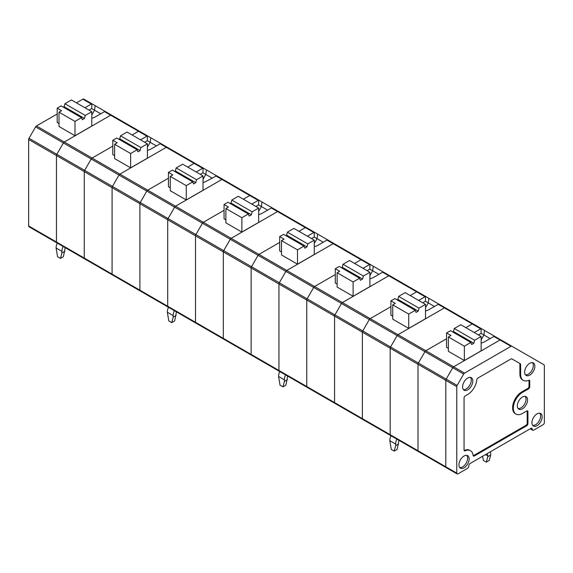 <?xml version="1.0" encoding="UTF-8"?>
<svg xmlns="http://www.w3.org/2000/svg" width="573" height="573" viewBox="0 0 573 573"><rect width="100%" height="100%" fill="white"/><g stroke="black" fill="none" stroke-linecap="round" stroke-linejoin="round"><path stroke-width="0.86" d="M91.787 118.196A9.29 5.365 0 0 0 95.319 116.921L104.487 111.628L110.689 115.209L64.276 142.011L36.464 125.953A1.755 1.01 -60 0 0 35.583 126.884L29.015 138.265L84.632 170.374A1.755 1.01 120 0 0 84.274 171.599L84.274 258.072A1.755 1.01 120 0 0 84.632 258.881A1.755 1.01 120 0 0 85.513 258.788M530.19 428.79L532.747 430.273A1.755 1.01 -60 0 0 533.621 430.18L543.111 424.708A1.755 1.01 120 0 0 544.35 422.559L544.35 365.581A1.755 1.01 120 0 0 543.985 364.779L511.868 346.235A1.755 1.01 120 0 0 510.987 346.321L464.574 373.123A1.755 1.01 120 0 0 463.693 374.047L452.742 367.723L446.174 379.111L452.742 367.723A1.755 1.01 -60 0 1 453.623 366.799A1.755 1.01 120 0 0 452.742 367.723L424.937 351.672A1.755 1.01 -60 0 1 425.811 350.74L446.539 338.779L425.811 350.74A1.755 1.01 120 0 0 424.937 351.672L418.362 363.053L424.937 351.672L369.313 319.555A1.755 1.01 -60 0 1 370.194 318.631A1.755 1.01 120 0 0 369.313 319.555L362.738 330.943A1.755 1.01 120 0 0 362.38 332.161L362.38 418.641A1.755 1.01 120 0 0 362.738 419.443A1.755 1.01 -60 0 1 362.38 418.641L362.38 332.161A1.755 1.01 -60 0 1 362.738 330.943L369.313 319.555L341.501 303.504L334.933 314.885A1.755 1.01 120 0 0 334.568 316.11L334.568 402.583A1.755 1.01 120 0 0 334.933 403.385A1.755 1.01 -60 0 1 334.568 402.583L334.568 316.11A1.755 1.01 -60 0 1 334.933 314.885L341.501 303.504A1.755 1.01 -60 0 1 342.382 302.573A1.755 1.01 120 0 0 341.501 303.504L313.689 287.445A1.755 1.01 -60 0 1 314.57 286.514L335.298 274.553L314.57 286.514A1.755 1.01 120 0 0 313.689 287.445L307.121 298.827L313.689 287.445L258.072 255.329A1.755 1.01 -60 0 1 258.946 254.405A1.755 1.01 120 0 0 258.072 255.329L251.497 266.717A1.755 1.01 120 0 0 251.132 267.935L251.132 354.415A1.755 1.01 120 0 0 251.497 355.217A1.755 1.01 -60 0 1 251.132 354.415L251.132 267.935A1.755 1.01 -60 0 1 251.497 266.717L258.072 255.329L230.26 239.278L223.685 250.659A1.755 1.01 120 0 0 223.327 251.884L223.327 338.356A1.755 1.01 120 0 0 223.685 339.159A1.755 1.01 -60 0 1 223.327 338.356L223.327 251.884A1.755 1.01 -60 0 1 223.685 250.659L230.26 239.278A1.755 1.01 -60 0 1 231.134 238.347A1.755 1.01 120 0 0 230.26 239.278L202.448 223.219A1.755 1.01 -60 0 1 203.329 222.295L224.057 210.327L203.329 222.295A1.755 1.01 120 0 0 202.448 223.219L195.88 234.601L202.448 223.219L146.831 191.11A1.755 1.01 -60 0 1 147.705 190.179A1.755 1.01 120 0 0 146.831 191.11L140.256 202.491A1.755 1.01 120 0 0 139.891 203.716A1.755 1.01 -60 0 1 140.256 202.491L146.831 191.11L119.019 175.052L112.444 186.433A1.755 1.01 120 0 0 112.079 187.658A1.755 1.01 -60 0 1 112.444 186.433L119.019 175.052A1.755 1.01 -60 0 1 119.893 174.12A1.755 1.01 120 0 0 119.019 175.052L91.207 158.993A1.755 1.01 -60 0 1 92.081 158.069L112.809 146.101L92.081 158.069A1.755 1.01 120 0 0 91.207 158.993L84.632 170.374L91.207 158.993L63.395 142.935A1.755 1.01 -60 0 1 64.276 142.011A1.755 1.01 -60 0 0 63.395 142.935L56.827 154.323A1.755 1.01 -60 0 0 56.462 155.541A1.755 1.01 -60 0 1 56.827 154.323L63.395 142.935L35.583 126.884M57.701 242.737A1.755 1.01 -60 0 1 56.827 242.823A1.755 1.01 -60 0 1 56.462 242.021L56.462 155.541L84.274 171.599L84.274 258.072L56.462 242.021L56.462 155.541L28.65 139.49A1.755 1.01 -60 0 1 29.015 138.265M140.55 139.862L146.967 136.159L110.689 115.209A1.755 1.01 -60 0 1 111.57 115.123L139.382 131.181A1.755 1.01 120 0 0 138.501 131.267L132.084 134.977L138.501 131.267A1.755 1.01 -60 0 1 139.382 131.181L111.57 115.123A1.755 1.01 -60 0 0 110.689 115.209L64.276 142.011L92.081 158.069L119.893 174.12L166.313 147.325L119.893 174.12L147.705 190.179L168.433 178.21L147.705 190.179L175.517 206.237L221.937 179.435A1.755 1.01 -60 0 1 222.811 179.349L250.623 195.407A1.755 1.01 120 0 0 249.742 195.493L243.324 199.203L249.742 195.493A1.755 1.01 -60 0 1 250.623 195.407L222.811 179.349A1.755 1.01 -60 0 0 221.937 179.435L175.517 206.237A1.755 1.01 -60 0 0 174.636 207.161L168.068 218.549L195.88 234.601A1.755 1.01 120 0 0 195.515 235.825L195.515 322.298A1.755 1.01 120 0 0 195.88 323.1A1.755 1.01 -60 0 1 195.515 322.298L167.703 306.247L167.703 219.767A1.755 1.01 -60 0 1 168.068 218.549A1.755 1.01 -60 0 0 167.703 219.767L195.515 235.825L195.515 322.298L251.132 354.415L278.944 370.466L278.944 283.993A1.755 1.01 -60 0 1 279.309 282.768L307.121 298.827A1.755 1.01 120 0 0 306.756 300.051L306.756 386.524A1.755 1.01 120 0 0 307.121 387.327A1.755 1.01 -60 0 1 306.756 386.524L278.944 370.466L278.944 283.993A1.755 1.01 -60 0 1 279.309 282.768L285.884 271.387A1.755 1.01 -60 0 1 286.758 270.463L258.946 254.405L279.674 242.436L258.946 254.405L231.134 238.347L277.554 211.552L231.134 238.347L175.517 206.237A1.755 1.01 -60 0 0 174.636 207.161L168.068 218.549L84.632 170.374A1.755 1.01 120 0 0 84.274 171.599L112.079 187.658L112.079 274.13A1.755 1.01 120 0 0 112.444 274.933A1.755 1.01 120 0 0 113.325 274.847M57.243 243.067A9.29 5.365 120 0 0 56.097 248.009L57.558 256.725L60.473 258.416L63.395 256.725L64.856 249.699A5.164 2.98 120 0 1 65.215 247.665M60.473 258.416L61.934 252.965L64.856 251.275M104.487 111.628L105.368 111.542M63.08 246.433A9.29 5.365 120 0 0 61.934 251.382L61.934 252.965M63.331 107.158L64.126 106.7L84.489 118.453L85.284 115.467L91.787 111.714L91.787 126.039L74.999 135.737L74.999 121.404L59.012 112.179L59.012 126.504L74.999 135.737M85.284 115.467L64.921 103.706L71.424 99.953L91.787 111.714M91.787 115.023L94.559 110.217A398.135 216 -84 0 1 95.168 105.661L83.758 99.072A1.755 1.01 -60 0 0 82.884 99.158L76.46 102.861M100.748 113.791L91.709 108.569L91.859 103.899L92.224 103.957L83.758 99.072L92.224 103.957M59.012 112.179L61.569 110.704L57.193 108.175L61.139 105.89L81.502 117.651L82.297 119.721L84.489 118.453M95.168 105.661L122.873 121.648M64.126 106.7L64.921 103.706M168.942 306.963A1.755 1.01 -60 0 1 168.068 307.049L140.256 290.991A1.755 1.01 -60 0 1 139.891 290.189L139.891 203.716L139.891 290.189A1.755 1.01 120 0 0 140.256 290.991L29.015 226.765A1.755 1.01 -60 0 1 28.65 225.963L28.65 139.49M74.999 121.404L81.502 117.651M84.926 107.753L91.351 104.042L82.884 99.158M57.193 113.991L36.464 125.953M59.012 123.553L57.193 122.5L57.193 108.175M91.709 108.569L89.03 110.123M91.859 103.899L91.351 104.042M56.827 242.823A1.755 1.01 -60 0 1 56.462 242.021L28.65 225.963M203.028 179.249L205.807 174.443A398.135 216 -84 0 1 206.416 169.88L194.999 163.291A1.755 1.01 120 0 0 194.125 163.384L187.7 167.087L194.125 163.384A1.755 1.01 -60 0 1 194.999 163.291L167.187 147.24A1.755 1.01 120 0 0 166.313 147.325A1.755 1.01 -60 0 1 167.187 147.24L160.547 143.558L150.943 149.037A9.29 5.365 0 0 1 147.411 150.312M156.365 145.9L150.183 142.333A398.135 216 -84 0 1 150.792 137.771L111.57 115.123M150.792 137.771L178.497 153.765M147.411 147.132L150.183 142.333L147.333 140.686L144.654 142.233M147.411 143.823L147.411 158.155L130.623 167.846L130.623 153.521L137.126 149.761L137.921 151.831L140.113 150.57L140.908 147.576L147.411 143.823L127.048 132.069L120.545 135.822L140.908 147.576M118.948 139.268L119.743 138.809L140.113 150.57M119.743 138.809L120.545 135.822M130.623 153.521L114.636 144.289L117.193 142.813L112.809 140.285L116.756 138.007L137.126 149.761M114.636 144.289L114.636 158.614L130.623 167.846M114.636 155.67L112.809 154.617L112.809 140.285M84.632 258.881A1.755 1.01 -60 0 1 84.274 258.072L112.079 274.13L112.079 187.658L167.703 219.767L167.703 306.247L112.079 274.13A1.755 1.01 -60 0 0 112.444 274.933M147.333 140.686L147.476 136.009L147.848 136.073L139.382 131.181M147.476 136.009L146.967 136.159M140.256 290.991A1.755 1.01 120 0 0 141.13 290.905M211.989 178.017L202.957 172.795L203.1 168.125L203.465 168.183L160.984 143.658M168.068 307.049A1.755 1.01 -60 0 1 167.703 306.247A1.755 1.01 -60 0 0 168.068 307.049L195.88 323.1A1.755 1.01 120 0 0 196.754 323.014M168.483 307.293A9.29 5.365 120 0 0 167.337 312.235L168.799 320.952L171.721 322.635L174.636 320.952L176.097 313.925A5.164 2.98 120 0 1 176.455 311.891M171.721 322.635L173.175 317.191L176.097 315.501M216.608 175.768L206.566 181.147A9.29 5.365 0 0 1 203.028 182.422M174.328 310.659A9.29 5.365 120 0 0 173.175 315.608L173.175 317.191M174.572 171.384L175.367 170.926L195.73 182.68L196.532 179.693L203.028 175.94L203.028 190.265L186.246 199.956L186.246 185.631L170.26 176.398L170.26 190.73L186.246 199.956M196.532 179.693L176.162 167.932L182.665 164.179L203.028 175.94M170.26 176.398L172.81 174.923L168.433 172.394L172.38 170.117L192.743 181.877L193.545 183.947L195.73 182.68M219.552 177.465L234.113 185.874M219.552 177.472L206.416 169.88M175.367 170.926L176.162 167.932M186.246 185.631L192.743 181.877M196.174 171.979L202.591 168.269L160.111 143.744M170.26 187.779L168.433 186.726L168.433 172.394M202.957 172.795L200.271 174.342M203.1 168.125L202.591 168.269M511.868 346.235L500.917 339.911A1.755 1.01 120 0 0 500.043 339.997A1.755 1.01 -60 0 1 500.917 339.911L494.277 336.236L484.672 341.709A9.29 5.365 0 0 1 481.141 342.983M464.574 373.123L453.623 366.799L500.043 339.997L493.833 336.415M463.693 374.047L457.118 385.428A1.755 1.01 120 0 0 456.76 386.653L456.76 473.126A1.755 1.01 120 0 0 457.118 473.928L446.174 467.611A1.755 1.01 -60 0 1 445.808 466.809L445.808 380.329A1.755 1.01 -60 0 1 446.174 379.111A1.755 1.01 120 0 0 445.808 380.329L445.808 466.809A1.755 1.01 120 0 0 446.174 467.611A1.755 1.01 120 0 0 447.047 467.525M486.319 462.132L489.242 460.441L490.703 454.998L487.781 456.681L486.319 462.132L483.397 460.441L482.552 456.294M490.094 338.579L483.913 335.004A398.135 216 -84 0 1 484.522 330.449L445.293 307.801A1.755 1.01 -60 0 0 444.419 307.887L397.999 334.689L370.194 318.631L390.915 306.662L370.194 318.631L342.382 302.573L388.795 275.778L342.382 302.573L286.758 270.463L333.178 243.661A1.755 1.01 -60 0 1 334.052 243.575L361.864 259.633A1.755 1.01 120 0 0 360.99 259.719L354.565 263.422L360.99 259.719A1.755 1.01 -60 0 1 361.864 259.633L334.052 243.575A1.755 1.01 -60 0 0 333.178 243.661L286.758 270.463A1.755 1.01 -60 0 0 285.884 271.387L279.309 282.768L195.88 234.601A1.755 1.01 120 0 0 195.515 235.825L306.756 300.051L306.756 386.524L362.38 418.641L390.184 434.692L390.184 348.219A1.755 1.01 -60 0 1 390.55 346.994L418.362 363.053A1.755 1.01 120 0 0 417.996 364.278L417.996 450.75A1.755 1.01 120 0 0 418.362 451.553A1.755 1.01 -60 0 1 417.996 450.75L390.184 434.692L390.184 348.219A1.755 1.01 -60 0 1 390.55 346.994L397.125 335.613A1.755 1.01 -60 0 1 397.999 334.689L444.419 307.887A1.755 1.01 -60 0 1 445.293 307.801L473.105 323.86A1.755 1.01 120 0 0 472.231 323.946L465.806 327.649L472.231 323.946A1.755 1.01 -60 0 1 473.105 323.86L445.293 307.801M497.658 338.034L484.522 330.449M481.141 339.81L483.913 335.004L481.062 333.364L478.376 334.911M481.141 336.501L481.141 350.826L464.352 360.524L464.352 346.192L470.848 342.439L471.651 344.509L473.835 343.241L474.637 340.255L481.141 336.501L460.771 324.741L454.267 328.494L474.637 340.255M452.677 331.946L453.472 331.488L473.835 343.241M453.472 331.488L454.267 328.494M464.352 346.192L448.365 336.967L450.915 335.492L446.539 332.963L450.485 330.678L470.848 342.439M448.365 336.967L448.365 351.292L464.352 360.524M490.28 451.832A9.29 5.365 -60 0 1 490.703 454.26L490.703 454.998M487.781 456.681L487.781 455.943L485.474 454.611M487 453.787L486.95 453.759A9.29 5.365 -60 0 0 487 453.787A5.164 2.98 -60 0 1 487.781 455.943M474.279 332.541L480.697 328.83L438.216 304.306L429.048 309.599A9.29 5.365 0 0 1 425.517 310.874M448.365 348.341L446.539 347.288L446.539 332.963M481.062 333.364L481.205 328.687L481.571 328.744L473.105 323.86M481.205 328.687L480.697 328.83M457.118 473.928A1.755 1.01 120 0 0 457.999 473.842L467.482 468.37A1.755 1.01 120 0 0 468.685 466.615L468.972 465.197A1.755 1.01 -60 0 1 470.168 463.442L530.935 428.36A1.755 1.01 120 0 1 531.816 428.275A1.755 1.01 120 0 1 532.138 428.733L532.424 429.814A1.755 1.01 -60 0 0 532.747 430.273M457.118 385.428L418.362 363.053A1.755 1.01 120 0 0 417.996 364.278L306.756 300.051A1.755 1.01 120 0 1 307.121 298.827L390.55 346.994L397.125 335.613A1.755 1.01 -60 0 1 397.999 334.689L453.623 366.799L500.043 339.997L510.987 346.321M519.532 363.303L520.263 363.726A1.755 1.01 120 0 1 520.628 364.528L520.628 374.47L519.897 374.047L519.897 364.106A1.755 1.01 120 0 0 519.532 363.303L511.868 358.877A1.755 1.01 120 0 0 510.987 358.963L477.997 378.015A1.755 1.01 120 0 0 476.765 379.985A12.907 7.449 120 0 1 467.704 394.489L465.297 395.879A1.755 1.01 120 0 0 464.058 398.027L464.058 450.034A1.755 1.01 120 0 0 464.424 450.836A1.755 1.01 120 0 0 465.147 450.829L464.417 450.407A1.755 1.01 120 0 1 464.137 450.493M473.183 455.714A1.755 1.01 120 0 0 473.62 455.556L525.957 425.338L526.687 425.76L474.351 455.979A1.755 1.01 120 0 1 473.47 456.065A1.755 1.01 120 0 1 473.119 455.428A12.907 7.449 120 0 0 470.512 450.743L469.781 450.321A12.907 7.449 120 0 0 464.417 450.407M525.957 425.338A1.755 1.01 120 0 0 527.196 423.189L527.926 423.612A1.755 1.01 120 0 1 526.687 425.76M527.117 410.848A1.755 1.01 -60 0 1 527.196 411.307L527.196 423.189M528.943 380.207A1.755 1.01 120 0 1 529.022 380.665L529.022 386.317A1.755 1.01 -60 0 1 527.783 388.465L521.724 391.961A12.907 7.449 120 0 0 513.293 403.335A12.907 7.449 120 0 0 515.27 413.67L516.001 414.093A12.907 7.449 120 0 0 522.454 413.455L526.687 411.013A1.755 1.01 -60 0 1 527.561 410.92A1.755 1.01 -60 0 1 527.926 411.729L527.926 423.612M519.897 374.047A12.907 7.449 120 0 0 522.569 379.956L523.299 380.379A12.907 7.449 120 0 0 528.657 380.293A1.755 1.01 120 0 1 529.388 380.286A1.755 1.01 120 0 1 529.753 381.088L529.753 386.732A1.755 1.01 -60 0 1 528.514 388.881L522.454 392.383A12.907 7.449 120 0 0 514.024 403.75A12.907 7.449 120 0 0 516.001 414.093M520.263 363.726L511.868 358.877M470.512 450.743A12.907 7.449 120 0 0 465.147 450.829M520.628 374.47A12.907 7.449 120 0 0 523.299 380.379M529.753 375.1A7.227 4.169 120 0 0 534.509 368.604A7.227 4.169 120 0 0 533.219 362.867A7.227 4.169 120 0 0 526.136 367.121A7.227 4.169 120 0 0 526 375.372A7.227 4.169 120 0 0 529.753 375.1M525.377 374.778A7.112 4.104 120 0 0 528.292 374.169A7.112 4.104 120 0 0 532.761 368.439A7.112 4.104 120 0 0 532.389 362.63M522.454 408.821A7.227 4.169 120 0 0 527.21 402.318A7.227 4.169 120 0 0 525.921 396.58A7.227 4.169 120 0 0 518.837 400.835A7.227 4.169 120 0 0 518.701 409.086A7.227 4.169 120 0 0 522.454 408.821M518.078 408.492A7.112 4.104 120 0 0 520.993 407.883A7.112 4.104 120 0 0 525.462 402.153A7.112 4.104 120 0 0 525.09 396.344M467.704 389.855A7.227 4.169 120 0 0 472.467 383.358A7.227 4.169 120 0 0 471.178 377.621A7.227 4.169 120 0 0 464.094 381.869A7.227 4.169 120 0 0 463.958 390.127A7.227 4.169 120 0 0 467.704 389.855M463.328 389.525A7.112 4.104 120 0 0 466.25 388.917A7.112 4.104 120 0 0 470.72 383.187A7.112 4.104 120 0 0 470.34 377.378M464.058 467.819A7.227 4.169 120 0 0 469.165 458.966A7.227 4.169 120 0 0 467.525 455.585A7.227 4.169 120 0 0 460.441 459.833A7.227 4.169 120 0 0 460.305 468.091A7.227 4.169 120 0 0 464.058 467.819M459.682 467.489A7.112 4.104 120 0 0 462.597 466.88A7.112 4.104 120 0 0 467.067 461.158A7.112 4.104 120 0 0 466.694 455.342M542.158 416.829A7.227 4.169 120 0 0 540.518 413.441A7.227 4.169 120 0 0 533.434 417.688A7.227 4.169 120 0 0 533.298 425.947A7.227 4.169 120 0 0 537.051 425.675A7.227 4.169 120 0 0 542.158 416.829M532.675 425.345A7.112 4.104 120 0 0 535.59 424.736A7.112 4.104 120 0 0 540.06 419.013A7.112 4.104 120 0 0 539.687 413.197M391.431 435.408A1.755 1.01 -60 0 1 390.55 435.494A1.755 1.01 -60 0 1 390.184 434.692A1.755 1.01 -60 0 0 390.55 435.494L362.738 419.443A1.755 1.01 120 0 0 363.619 419.357M446.174 467.611L418.362 451.553A1.755 1.01 120 0 0 419.235 451.467M456.76 386.653L417.996 364.278L417.996 450.75L456.76 473.126M390.972 435.738A9.29 5.365 120 0 0 389.819 440.687L391.28 449.404L394.203 451.087L397.125 449.404L398.579 442.37A5.164 2.98 120 0 1 398.944 440.343M394.203 451.087L395.664 445.636L398.579 443.953M438.216 304.306L439.09 304.22M396.81 439.111A9.29 5.365 120 0 0 395.664 444.061L395.664 445.636M397.053 299.829L397.848 299.371L418.218 311.132L419.013 308.145L425.517 304.385L425.517 318.717L408.728 328.408L408.728 314.083L392.741 304.85L392.741 319.182L408.728 328.408M419.013 308.145L398.65 296.384L405.154 292.631L425.517 304.385M425.517 307.694L428.289 302.895A398.135 216 -84 0 1 428.898 298.332L389.676 275.685A1.755 1.01 120 0 0 388.795 275.778A1.755 1.01 -60 0 1 389.676 275.685L383.036 272.01L373.424 277.482A9.29 5.365 0 0 1 369.893 278.757M434.477 306.462L425.438 301.248L425.581 296.578L425.954 296.635L417.488 291.743A1.755 1.01 120 0 0 416.607 291.829L410.189 295.539L416.607 291.829A1.755 1.01 -60 0 1 417.488 291.743L383.473 272.103M392.741 304.85L395.298 303.375L390.915 300.846L394.861 298.569L415.232 310.33L416.027 312.392L418.218 311.132M428.898 298.332L456.602 314.326M397.848 299.371L398.65 296.384M408.728 314.083L415.232 310.33M418.655 300.424L425.073 296.721L382.592 272.189M392.741 316.232L390.915 315.179L390.915 300.846M425.438 301.248L422.759 302.795M425.581 296.578L425.073 296.721M362.738 419.443L334.933 403.385A1.755 1.01 120 0 0 335.807 403.299M378.853 274.352L372.665 270.778A398.135 216 -84 0 1 373.274 266.223L334.052 243.575M373.274 266.223L400.978 282.217M369.893 275.584L372.665 270.778L369.814 269.138L367.135 270.685M369.893 272.275L369.893 286.6L353.104 296.298L353.104 281.966L359.608 278.213L360.403 280.283L362.594 279.015L363.389 276.028L369.893 272.275L349.53 260.514L343.026 264.275L363.389 276.028M341.436 267.72L342.231 267.262L362.594 279.015M342.231 267.262L343.026 264.275M353.104 281.966L337.125 272.741L339.674 271.265L335.298 268.737L339.245 266.459L359.608 278.213M337.125 272.741L337.125 287.066L353.104 296.298M363.031 268.314L369.456 264.604L326.975 240.08L317.807 245.373A9.29 5.365 0 0 1 314.276 246.648M337.125 284.115L335.298 283.062L335.298 268.737M369.814 269.138L369.965 264.461L370.33 264.518L361.864 259.633M369.965 264.461L369.456 264.604M280.183 371.182A1.755 1.01 -60 0 1 279.309 371.275A1.755 1.01 -60 0 1 278.944 370.466A1.755 1.01 -60 0 0 279.309 371.275L251.497 355.217A1.755 1.01 120 0 0 252.378 355.131M334.933 403.385L307.121 387.327A1.755 1.01 120 0 0 307.995 387.241M279.731 371.512A9.29 5.365 120 0 0 278.578 376.461L280.039 385.178L282.962 386.861L285.877 385.178L287.338 378.144A5.164 2.98 120 0 1 287.696 376.117M282.962 386.861L284.423 381.417L287.338 379.727M326.975 240.08L327.849 239.994M285.569 374.885A9.29 5.365 120 0 0 284.423 379.835L284.423 381.417M285.812 235.61L286.607 235.145L306.978 246.906L307.773 243.919L314.276 240.166L314.276 254.491L297.487 264.182L297.487 249.857L281.501 240.624L281.501 254.956L297.487 264.182M307.773 243.919L287.41 232.158L293.906 228.405L314.276 240.166M314.276 243.468L317.048 238.669A398.135 216 -84 0 1 317.657 234.106L278.435 211.466A1.755 1.01 120 0 0 277.554 211.552A1.755 1.01 -60 0 1 278.435 211.466L271.788 207.784L262.183 213.256A9.29 5.365 0 0 1 258.652 214.538M323.229 242.243L314.197 237.021L314.341 232.351L314.713 232.409L306.24 227.517A1.755 1.01 120 0 0 305.366 227.603L298.948 231.313L305.366 227.603A1.755 1.01 -60 0 1 306.24 227.517L314.713 232.409M281.501 240.624L284.058 239.149L279.674 236.62L283.621 234.343L303.991 246.104L304.786 248.166L306.978 246.906M317.657 234.106L345.354 250.1M286.607 235.145L287.41 232.158M297.487 249.857L303.991 246.104M307.415 236.198L313.832 232.495L271.351 207.97M281.501 252.005L279.674 250.953L279.674 236.62M314.197 237.021L311.519 238.569M314.341 232.351L313.832 232.495M251.497 355.217L223.685 339.159A1.755 1.01 120 0 0 224.566 339.073M267.612 210.126L261.424 206.559A398.135 216 -84 0 1 262.033 201.997L222.811 179.349M262.033 201.997L289.737 217.991M258.652 211.358L261.424 206.559L258.573 204.912L255.895 206.459M258.652 208.049L258.652 222.381L241.863 232.072L241.863 217.74L248.367 213.987L249.162 216.057L251.354 214.796L252.149 211.802L258.652 208.049L238.289 196.295L231.786 200.049L252.149 211.802M230.188 203.494L230.991 203.035L251.354 214.796M230.991 203.035L231.786 200.049M241.863 217.74L225.877 208.515L228.434 207.039L224.057 204.511L228.004 202.233L248.367 213.987M225.877 208.515L225.877 222.84L241.863 232.072M251.791 204.088L258.215 200.385L215.727 175.854M225.877 219.889L224.057 218.836L224.057 204.511M258.573 204.912L258.724 200.235L259.089 200.292L250.623 195.407M258.724 200.235L258.215 200.385M56.097 248.009L61.934 251.382M167.337 312.235L173.175 315.608M530.426 428.661L532.424 429.814M531.257 428.224L532.138 428.733M520.628 364.528L519.897 364.106M474.351 455.979L473.62 455.556M527.926 411.729L527.196 411.307M522.454 392.383L521.724 391.961M528.514 388.881L527.783 388.465M529.753 386.732L529.022 386.317M529.022 380.665L529.753 381.088M389.819 440.687L395.664 444.061M278.578 376.461L284.423 379.835M203.465 168.183L167.187 147.24M418.362 451.553L390.55 435.494M425.954 296.635L389.676 275.685M307.121 387.327L279.309 371.275M223.685 339.159L195.88 323.1"/></g></svg>
